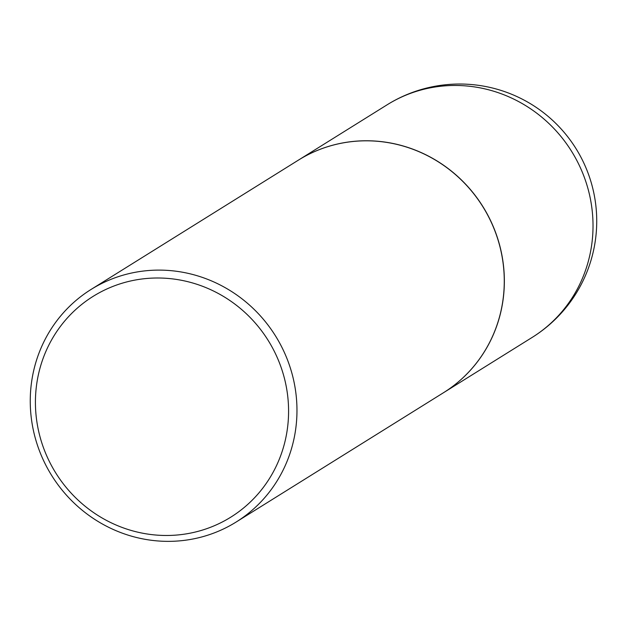 <?xml version="1.0" encoding="UTF-8"?>
<svg xmlns="http://www.w3.org/2000/svg" width="627" height="627" viewBox="0 0 627 627"><rect width="100%" height="100%" fill="white"/><g stroke="black" fill="none" stroke-linecap="round" stroke-linejoin="round"><path stroke-width="0.94" d="M443.493 392.721A137.062 131.889 -122 0 0 443.532 392.698A137.062 131.889 -122 0 0 496.192 234.106A137.062 131.889 -122 0 0 353.942 141.357A137.062 131.889 -122 0 0 298.468 160.097A137.062 131.889 -122 0 0 298.421 160.12M236.144 522.032L443.454 392.745A137.062 131.889 -122 0 0 503.175 263.755A137.062 131.889 -122 0 0 298.381 160.144L91.08 289.439A137.062 131.889 -122 0 0 31.35 418.428A137.062 131.889 -122 0 0 236.144 522.032A137.062 131.889 -122 0 0 295.873 393.043A137.062 131.889 -122 0 0 91.08 289.439M36.46 418.781A130.102 125.188 -122 0 0 178.193 534.917A130.102 125.188 -122 0 0 287.542 394.697A130.102 125.188 -122 0 0 145.809 278.56A130.102 125.188 -122 0 0 36.46 418.781M443.532 392.698L532.198 337.397A137.062 131.889 -122 0 0 591.927 208.407A137.062 131.889 -122 0 0 442.607 86.056A137.062 131.889 -122 0 0 387.133 104.795L298.468 160.097M532.198 337.397A137.062 137.062 0 0 0 595.65 203.916A137.062 137.062 0 0 0 387.133 104.795"/></g></svg>
